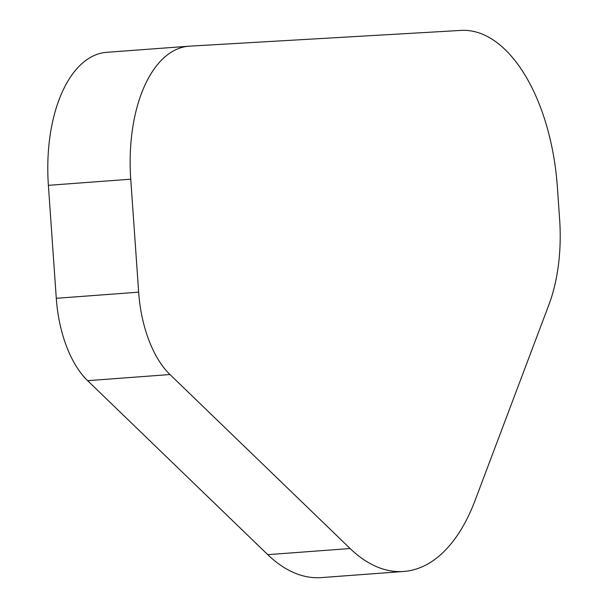 <?xml version="1.0" encoding="UTF-8"?>
<svg xmlns="http://www.w3.org/2000/svg" width="608" height="608" viewBox="0 0 608 608"><rect width="100%" height="100%" fill="white"/><g stroke="black" fill="none" stroke-linecap="round" stroke-linejoin="round"><path stroke-width="0.91" d="M557.354 186.861A161.781 85.006 85.7 0 0 461.198 30.4L189.62 46.155A129.428 68.005 85.7 0 0 189.035 46.193A129.428 68.005 85.7 0 0 130.75 179.193L138.654 292.167A97.067 51.004 85.7 0 0 169.974 374.543L350.14 548.53A194.142 102.007 85.7 0 0 403.75 571.467A194.142 102.007 85.7 0 0 475.076 500.46L548.88 304.806A129.428 68.005 85.7 0 0 559.611 219.138L557.354 186.861M189.035 46.193L106.674 52.326A129.428 68.005 85.7 0 0 48.389 185.334L56.286 298.3A97.067 51.004 85.7 0 0 87.613 380.676L169.974 374.543M403.75 571.467L321.389 577.6A194.142 102.007 85.7 0 1 267.771 554.663L87.613 380.676M48.389 185.334L130.75 179.193M56.286 298.3L138.654 292.167M267.771 554.663L350.14 548.53"/></g></svg>
